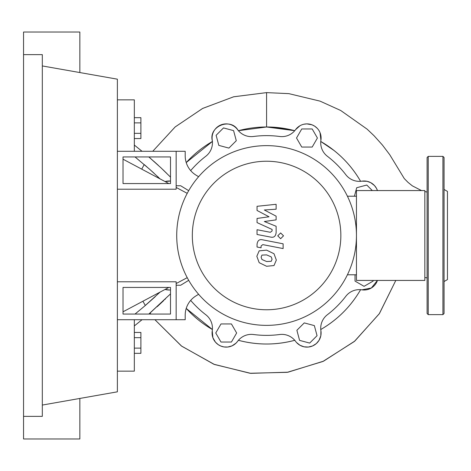 <?xml version="1.0" encoding="UTF-8"?>
<svg xmlns="http://www.w3.org/2000/svg" width="471" height="471" viewBox="0 0 471 471"><rect width="100%" height="100%" fill="white"/><g stroke="black" fill="none" stroke-linecap="round" stroke-linejoin="round"><path stroke-width="0.71" d="M123.025 287.44L170.502 287.44L170.502 314.063L123.025 314.063L123.025 287.44M117.373 281.788L176.154 281.788L176.154 319.715L117.373 319.715M187.228 277.666L176.154 283.554M168.842 287.44L123.025 311.802M123.025 159.198L168.842 183.56M176.154 187.446L187.228 193.334M309.671 343.076L299.585 340.374L296.883 330.289L304.266 322.906L314.351 325.608L317.054 335.693L309.671 343.076M373.12 280.433L373.12 281.105L364.077 286.327L355.034 281.105L355.034 274.781M354.422 196.219L356.694 187.735L366.779 185.032L372.314 190.567M312.191 128.966L317.413 138.009L312.191 147.052L301.746 147.052L296.524 138.009L301.746 128.966L312.191 128.966M223.501 127.924L233.587 130.626L236.289 140.711L228.906 148.094L218.821 145.392L216.118 135.307L223.501 127.924M220.981 342.034L215.759 332.991L220.981 323.948L231.426 323.948L236.648 332.991L231.426 342.034L220.981 342.034M190.678 170.602A99.87 99.87 0 0 1 205.809 156.254A16.956 16.956 0 0 0 212.244 140.187A14.13 14.13 0 0 1 237.614 129.678A16.956 16.956 0 0 0 253.528 136.484A99.87 99.87 0 0 1 279.644 136.484A16.956 16.956 0 0 0 295.558 129.678A14.13 14.13 0 0 1 320.928 140.187A16.956 16.956 0 0 0 327.363 156.254A99.87 99.87 0 0 1 345.832 174.723A16.956 16.956 0 0 0 361.899 181.158A14.13 14.13 0 0 1 377.454 190.567L376.482 188.353L374.463 185.539L370.724 182.648L366.997 181.294L361.887 181.158M361.881 289.842L371.336 288.005L377.454 280.433A14.13 14.13 0 0 1 361.899 289.842A16.956 16.956 0 0 0 345.832 296.277A99.87 99.87 0 0 1 327.363 314.746A16.956 16.956 0 0 0 320.928 330.813A14.13 14.13 0 0 1 295.558 341.322A16.956 16.956 0 0 0 279.644 334.516A99.87 99.87 0 0 1 253.528 334.516A16.956 16.956 0 0 0 237.614 341.322A14.13 14.13 0 0 1 212.244 330.813A16.956 16.956 0 0 0 205.809 314.746A99.87 99.87 0 0 1 190.678 300.398M170.502 289.942A14.13 14.13 0 0 1 165.091 289.435L169.489 290.006M170.39 181.047L165.091 181.565A14.13 14.13 0 0 1 170.502 181.058M192.321 235.5A74.265 74.265 0 0 0 266.586 309.765A74.265 74.265 0 0 0 340.851 235.5A74.265 74.265 0 0 0 266.586 161.235A74.265 74.265 0 0 0 192.321 235.5M176.719 235.5A89.867 89.867 0 0 0 266.586 325.367A89.867 89.867 0 0 0 356.453 235.5L356.453 280.433L424.842 280.433L424.842 190.567L356.453 190.567L356.453 235.5A89.867 89.867 0 0 0 266.586 145.633A89.867 89.867 0 0 0 176.719 235.5M347.415 196.219L356.453 196.219M347.415 274.781L356.453 274.781M196.018 295.865A22.608 22.608 0 0 0 185.197 315.158A22.608 22.608 0 0 1 196.018 295.865L198.609 294.281M176.154 319.715L185.197 319.715L185.197 315.158M117.373 189.212L176.154 189.212L176.154 151.285L185.197 151.285L185.197 155.842A22.608 22.608 0 0 0 196.018 175.135L198.609 176.719M176.154 185.762L180.676 185.762L188.7 190.667M176.154 285.238L180.676 285.238L188.7 280.333M271.219 261.317L272.061 259.244L271.219 256.889L266.604 254.893L261.953 255.088L261.111 257.119L261.953 259.515L266.604 261.517L271.219 261.317M273.998 253.734L266.604 250.136L259.174 250.849L256.83 256.289L259.174 262.671L266.604 266.274L273.998 265.556L276.342 260.08L273.998 253.734M283.118 243.813L262.506 239.804C259.333 239.085 257.513 240.587 257.048 244.308L257.048 247.016L261.075 247.799L261.075 245.968L262.794 244.62L283.118 248.57L283.118 243.813M277.749 235.824L280.639 238.709L283.524 235.824L280.639 232.939L277.749 235.824M257.048 210.466L269.023 216.778L257.048 218.444L257.048 222.6L272.103 229.454L272.103 230.931L270.383 232.291L257.036 229.724L257.036 234.481L270.701 237.101C273.875 237.808 275.688 236.301 276.136 232.574L276.124 226.268L264.337 221.505L276.124 219.88L276.124 216.16L264.337 209.989L276.124 209.206L276.124 204.296L257.048 206.304L257.048 210.466M123.025 183.56L170.502 183.56L170.502 156.937L123.025 156.937L123.025 183.56M176.154 151.285L117.373 151.285M134.329 138.556L140.888 138.556L140.888 117.668L134.329 117.668M134.329 133.334L140.888 133.334M134.329 122.89L140.888 122.89M134.329 337.666L140.888 337.666L140.888 332.444L134.329 332.444M134.329 353.332L140.888 353.332L140.888 337.666M134.329 348.11L140.888 348.11M361.899 181.158A14.13 14.13 0 0 1 377.454 190.567M320.68 141.424C337.536 151.22 350.866 164.55 360.662 181.406M334.027 150.484L320.78 141.483A108.518 108.518 0 0 1 360.603 181.306M295.547 129.69L299.968 125.733M303.777 124.244L306.798 123.879L311.985 124.797L314.657 126.151L317.213 128.277M320.056 132.681L320.928 140.199M295.558 129.678A14.13 14.13 0 0 1 320.928 140.187M294.746 130.697A108.518 108.518 0 0 0 238.426 130.697L266.586 126.982L294.746 130.697L270.601 127.058M212.492 141.424C207.823 126.428 231.049 116.837 238.314 130.732M186.222 162.577L212.392 141.483A108.518 108.518 0 0 0 186.222 162.577M360.662 289.594C350.866 306.45 337.536 319.78 320.68 329.576M360.603 289.694A108.518 108.518 0 0 1 320.78 329.517M212.392 329.517L186.222 308.423A108.518 108.518 0 0 0 212.392 329.517M294.858 340.268C276.012 345.261 257.16 345.261 238.314 340.268M294.746 340.303A108.518 108.518 0 0 1 238.426 340.303M320.928 330.795L320.833 335.723L319.061 340.303L316.312 343.589L312.579 345.955L308.328 347.056L304.054 346.815L299.968 345.267L296.553 342.535M237.625 341.31L236.077 343.1L232.038 345.861L227.723 347.039L223.931 346.939L220.711 346.008L218.203 344.637L215.459 342.17L212.874 337.678L212.244 330.801M148.824 314.063L170.502 293.886L150.066 312.997L150.797 314.063M117.373 371.148L134.329 371.148L134.329 325.932L142.042 319.715M157.179 306.698L163.767 300.522M164.791 299.538L165.398 298.95M135.018 314.063L144.273 306.38L160.081 292.102M134.329 325.932L134.329 319.715M142.896 301.234L145.315 305.496L155.206 296.712M160.081 178.903L149.66 169.277L135.018 156.937L149.89 169.478L160.081 178.903M144.208 164.562L141.724 169.142L144.208 164.562L147.023 166.975M149.148 168.83L154.017 173.193M157.379 176.325L158.539 177.42M170.502 177.114L161.076 167.911L148.824 156.937M142.042 151.285L134.329 145.068L134.329 99.852L117.373 99.852M134.329 151.285L134.329 145.068M148.854 156.937L158.368 165.398M162.736 169.489L166.675 173.304M164.432 171.12L163.873 170.579M158.327 165.35L153.77 161.235M421.492 190.567L412.366 185.868L408.086 182.43L404.277 178.574L389.741 154.712L382.434 145.056L374.062 135.748L367.121 129.154L340.698 110.485L320.045 101.13L288.87 93.647L266.586 92.616L233.71 96.779L202.683 108.412L175.194 126.917L152.745 151.285L175.112 126.987L202.554 108.483L233.604 96.802L266.586 92.616L266.586 126.982M427.103 192.05L424.842 191.567M444.059 204.485L444.059 201.47M444.059 281.546L447.45 279.586L447.45 191.414L444.059 189.454M444.059 235.5L444.059 313.498L442.928 314.628L442.928 156.372L444.059 157.502L444.059 235.5M427.103 313.498L427.103 157.502L428.233 156.372L428.233 314.628L427.103 313.498M444.059 269.53L444.059 266.515M23.55 54.636L42.313 54.636L42.313 416.364L23.55 416.364L23.55 32.028L79.846 32.028L79.846 72.558M79.846 398.442L79.846 438.972L23.55 438.972L23.55 416.364M42.313 65.94L117.373 79.175L117.373 391.825L42.313 405.06M395.805 280.433L379.455 313.509L354.798 341.092L323.589 361.157L288.052 372.19L250.755 373.344L214.411 364.472L181.665 346.167L154.924 319.715L181.376 345.955L213.84 364.248L249.989 373.262L287.239 372.325L322.882 361.481L354.327 341.499L379.249 313.81L395.805 280.433M424.842 277.572L427.103 277.831M442.928 314.628L428.233 314.628M428.233 156.372L442.928 156.372"/></g></svg>
